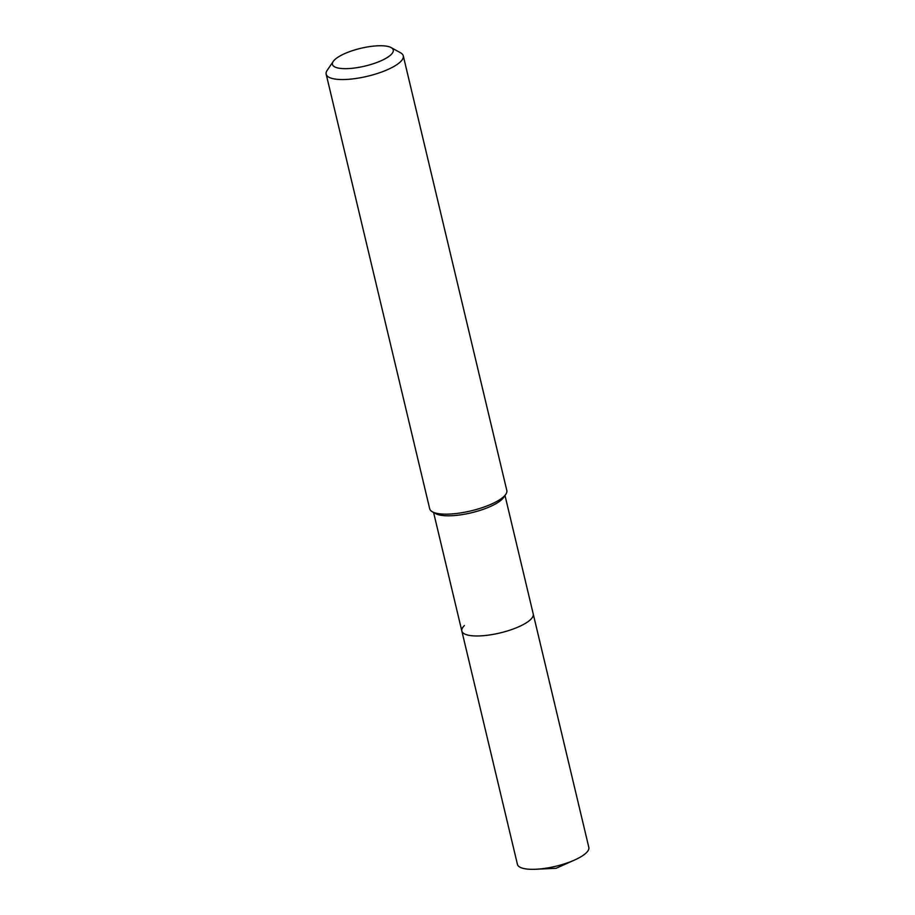 <?xml version="1.0" encoding="UTF-8"?>
<svg xmlns="http://www.w3.org/2000/svg" width="915" height="915" viewBox="0 0 915 915"><rect width="100%" height="100%" fill="white"/><g stroke="black" fill="none" stroke-linecap="round" stroke-linejoin="round"><path stroke-width="1.37" d="M391.151 47.603L400.61 52.818A39.631 11.586 166.6 0 1 403.275 55.826L506.807 490.44A39.631 11.586 166.6 0 1 505.789 494.317L503.662 497.44A36.691 10.728 166.6 0 1 502.06 499.293A36.691 10.728 166.6 0 1 468.812 513.372A36.691 10.728 166.6 0 1 435.677 513.635L432.372 511.805A39.631 11.586 166.6 0 1 429.707 508.809L326.175 74.195A39.631 11.586 166.6 0 1 327.193 70.318L333.277 61.385A31.236 9.127 166.6 0 1 334.638 59.807A31.236 9.127 166.6 0 1 362.946 47.82A31.236 9.127 166.6 0 1 391.151 47.603A31.236 9.127 166.6 0 1 391.094 54.603A31.236 9.127 166.6 0 1 353.476 68.145A31.236 9.127 166.6 0 1 333.277 61.385M505 495.473L533.239 614.011A36.691 10.728 166.6 0 1 530.689 619.455A36.691 10.728 166.6 0 1 491.904 634.598A36.691 10.728 166.6 0 1 461.835 631.018A36.691 10.728 166.6 0 1 464.385 625.563M505.789 494.317A39.631 11.586 166.6 0 1 504.062 496.319A39.631 11.586 166.6 0 1 468.148 511.519A39.631 11.586 166.6 0 1 432.372 511.805M403.275 55.826A39.631 11.586 166.6 0 1 400.53 61.717A39.631 11.586 166.6 0 1 358.634 78.061A39.631 11.586 166.6 0 1 326.175 74.195M588.825 847.37A36.691 10.728 166.6 0 1 586.286 852.814A36.691 10.728 166.6 0 1 574.609 860.009A36.691 10.728 166.6 0 1 535.824 869.25A36.691 10.728 166.6 0 1 517.433 864.378L461.835 631.018A36.691 10.728 166.6 0 0 491.904 634.598A36.691 10.728 166.6 0 0 530.689 619.455A36.691 10.728 166.6 0 0 533.239 614.011L588.825 847.37M433.596 512.48L461.835 631.018M535.824 869.25L556.091 868.301L574.609 860.009"/></g></svg>
